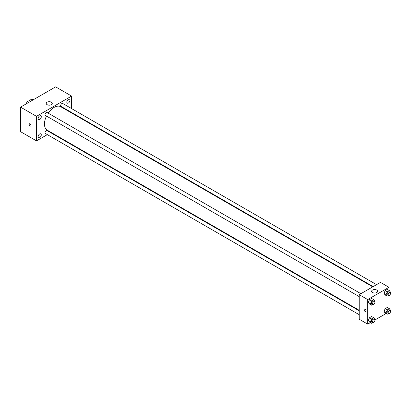 <?xml version="1.0" encoding="UTF-8"?>
<svg xmlns="http://www.w3.org/2000/svg" width="411" height="411" viewBox="0 0 411 411"><rect width="100%" height="100%" fill="white"/><g stroke="black" fill="none" stroke-linecap="round" stroke-linejoin="round"><path stroke-width="0.62" d="M28.678 102.431L27.352 101.666L31.827 99.082A5.821 3.36 120 0 1 32.5 99.318L33.286 99.77M26.134 103.901L26.134 103.772A5.821 3.36 120 0 1 27.352 101.666M33.157 99.847L31.827 99.082M47.337 134.633L36.502 140.891L20.55 131.679L20.55 107.122L55.639 86.865L71.586 96.076L71.586 108.586M68.401 99.318A2.255 1.3 120 0 0 66.926 101.301A2.255 1.3 120 0 0 67.27 103.11A2.255 1.3 120 0 0 69.526 101.81A2.255 1.3 120 0 0 69.526 99.205A2.255 1.3 120 0 0 68.401 99.318M39.687 115.892A2.255 1.3 120 0 0 38.218 117.88A2.255 1.3 120 0 0 38.562 119.683A2.255 1.3 120 0 0 40.817 118.383A2.255 1.3 120 0 0 40.817 115.779A2.255 1.3 120 0 0 39.687 115.892M39.687 133.965A2.255 1.3 120 0 0 38.218 135.954A2.255 1.3 120 0 0 38.562 137.757A2.255 1.3 120 0 0 40.817 136.457A2.255 1.3 120 0 0 40.817 133.852A2.255 1.3 120 0 0 39.687 133.965M36.502 140.891L36.502 116.334L20.55 107.122M36.502 116.334L71.586 96.076M51.385 104.666A3.005 1.736 180 0 1 48.108 105.046A3.005 1.736 180 0 1 46.253 103.438A3.005 1.736 180 0 1 49.258 101.707A3.005 1.736 180 0 1 52.269 103.438A3.005 1.736 180 0 1 51.385 104.666M51.144 132.434L50.717 132.681M31.051 125.463A1.315 0.76 60 0 1 30.779 126.069A1.315 0.76 60 0 1 29.464 125.309A1.315 0.76 60 0 1 29.464 123.788A1.315 0.76 60 0 1 30.476 124.143A1.315 0.76 60 0 1 31.051 125.463M30.779 126.064A1.315 0.76 60 0 1 29.464 125.309A1.315 0.76 60 0 1 29.464 123.788M71.586 112.491L71.586 112.984M376.553 284.653L62.713 103.464A1.69 0.976 120 0 0 61.871 103.546A1.69 0.976 120 0 0 60.674 105.617A1.69 0.976 120 0 0 61.023 106.392L373.173 286.606M359.209 310.788L47.065 130.575A1.69 0.976 120 0 0 46.217 130.657A1.69 0.976 120 0 0 45.025 132.727A1.69 0.976 120 0 0 45.374 133.498L359.209 314.692M360.899 293.69L47.065 112.501A1.69 0.976 120 0 0 46.217 112.583A1.69 0.976 120 0 0 45.112 114.073A1.69 0.976 120 0 0 45.374 115.424L359.209 296.619M46.484 116.066A13.532 7.814 120 0 0 44.475 124.004A13.532 7.814 120 0 0 47.275 130.2L359.209 310.295M372.741 286.852L60.813 106.762A13.532 7.814 120 0 0 48.174 113.143M370.393 322.589L367.717 324.135L359.209 319.224L359.209 294.666L380.473 282.388L388.981 287.299L388.981 290.392M386.047 313.552L374.847 320.02M385.102 294.934L384.028 293.403L385.102 290.634L387.249 289.395L385.102 290.634L384.028 293.403L385.102 294.934L387.229 296.161L386.155 294.63L387.229 291.861L389.376 290.623L390.45 292.149L390.28 292.586M369.448 322.039L368.374 320.513L369.448 317.744L371.595 316.501L369.448 317.744L368.374 320.513L369.448 322.039L371.575 323.267L370.501 321.741L371.575 318.972L373.722 317.729L374.796 319.26L374.627 319.696M388.981 295.535L388.981 308.466M367.717 324.135L367.717 299.578L388.981 287.299M385.102 313.002L384.028 311.476L385.102 308.707L387.249 307.469L385.102 308.707L384.028 311.476L385.102 313.002L387.229 314.23L386.155 312.704L387.229 309.935L389.376 308.697L390.45 310.223L390.28 310.659M369.448 303.965L368.374 302.439L369.448 299.67L371.595 298.432L369.448 299.67L368.374 302.439L369.448 303.965L371.575 305.193L370.501 303.667L371.575 300.898L373.722 299.66L374.796 301.186L374.627 301.623M367.717 299.578L359.209 294.666M372.5 292.519A3.005 1.736 180 0 1 371.621 291.291A3.005 1.736 180 0 1 374.627 289.555A3.005 1.736 180 0 1 377.637 291.291A3.005 1.736 180 0 1 375.777 292.894A3.005 1.736 180 0 1 372.5 292.519M365.99 310.86A1.315 0.76 60 0 1 365.718 311.461A1.315 0.76 60 0 1 364.398 310.701A1.315 0.76 60 0 1 364.398 309.18A1.315 0.76 60 0 1 365.415 309.534A1.315 0.76 60 0 1 365.99 310.86M365.718 311.461A1.315 0.76 60 0 1 364.403 310.701A1.315 0.76 60 0 1 364.403 309.18M372.818 304.479L371.575 305.193M374.56 301.576L373.496 300.965A1.69 0.976 120 0 0 372.191 301.417A1.69 0.976 120 0 0 371.457 303.118A1.69 0.976 120 0 0 371.806 303.888L372.869 304.505A1.69 0.976 120 0 0 374.56 303.529A1.69 0.976 120 0 0 374.56 301.576A1.69 0.976 120 0 0 373.255 302.028A1.69 0.976 120 0 0 372.52 303.729A1.69 0.976 120 0 0 372.869 304.505M370.501 303.667L368.374 302.439M371.575 300.898L369.448 299.67M373.722 299.66L371.595 298.432M388.472 295.442L387.229 296.161M390.209 292.54L389.145 291.928A1.69 0.976 120 0 0 387.845 292.38A1.69 0.976 120 0 0 387.105 294.081A1.69 0.976 120 0 0 387.455 294.851L388.518 295.468A1.69 0.976 120 0 0 390.209 294.492A1.69 0.976 120 0 0 390.209 292.54A1.69 0.976 120 0 0 388.909 292.992A1.69 0.976 120 0 0 388.169 294.692A1.69 0.976 120 0 0 388.518 295.468M386.155 294.63L384.028 293.403M387.229 291.861L385.102 290.634M389.376 290.623L387.249 289.395M372.818 322.548L371.575 323.267M374.56 319.65L373.496 319.034A1.69 0.976 120 0 0 372.191 319.491A1.69 0.976 120 0 0 371.457 321.191A1.69 0.976 120 0 0 371.806 321.962L372.869 322.578A1.69 0.976 120 0 0 374.56 321.602A1.69 0.976 120 0 0 374.56 319.65A1.69 0.976 120 0 0 373.255 320.102A1.69 0.976 120 0 0 372.52 321.803A1.69 0.976 120 0 0 372.869 322.578M370.501 321.741L368.374 320.513M371.575 318.972L369.448 317.744M373.722 317.729L371.595 316.501M388.472 313.516L387.229 314.23M390.209 310.613L389.145 310.002A1.69 0.976 120 0 0 387.845 310.454A1.69 0.976 120 0 0 387.105 312.155A1.69 0.976 120 0 0 387.455 312.925L388.518 313.542A1.69 0.976 120 0 0 390.209 312.565A1.69 0.976 120 0 0 390.209 310.613A1.69 0.976 120 0 0 388.909 311.065A1.69 0.976 120 0 0 388.169 312.766A1.69 0.976 120 0 0 388.518 313.542M386.155 312.704L384.028 311.476M387.229 309.935L385.102 308.707M389.376 308.697L387.249 307.469"/></g></svg>
